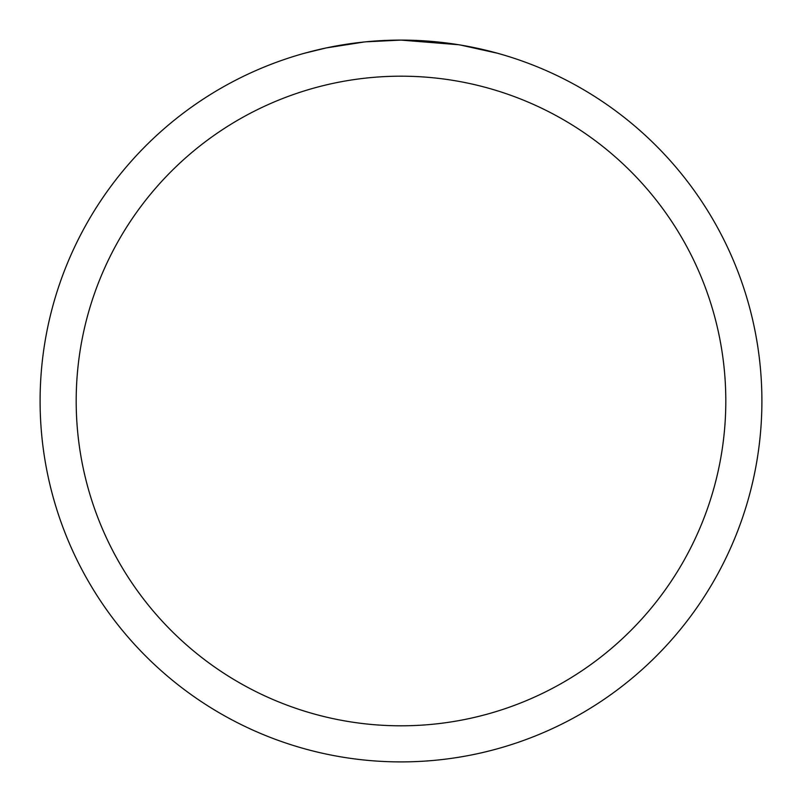 <?xml version="1.0" encoding="UTF-8"?>
<svg xmlns="http://www.w3.org/2000/svg" width="802" height="802" viewBox="0 0 802 802"><rect width="100%" height="100%" fill="white"/><g stroke="black" fill="none" stroke-linecap="round" stroke-linejoin="round"><path stroke-width="1.2" d="M407.506 40.16L411.987 40.27M440.99 42.326L442.363 42.476M458.704 44.742L401 40.1A360.9 360.9 0 0 1 761.9 401A360.9 360.9 0 0 1 401 761.9A360.9 360.9 0 0 1 40.1 401A360.9 360.9 0 0 1 401 40.1L365.892 41.814M460.238 44.992L497.491 53.243M401 76.19A324.81 324.81 0 0 1 725.81 401A324.81 324.81 0 0 1 401 725.81A324.81 324.81 0 0 1 76.19 401A324.81 324.81 0 0 1 401 76.19M364.369 41.965L326.284 47.919L304.509 53.243M377.191 40.882L382.343 40.581M352.459 43.378L358.424 42.626"/></g></svg>
